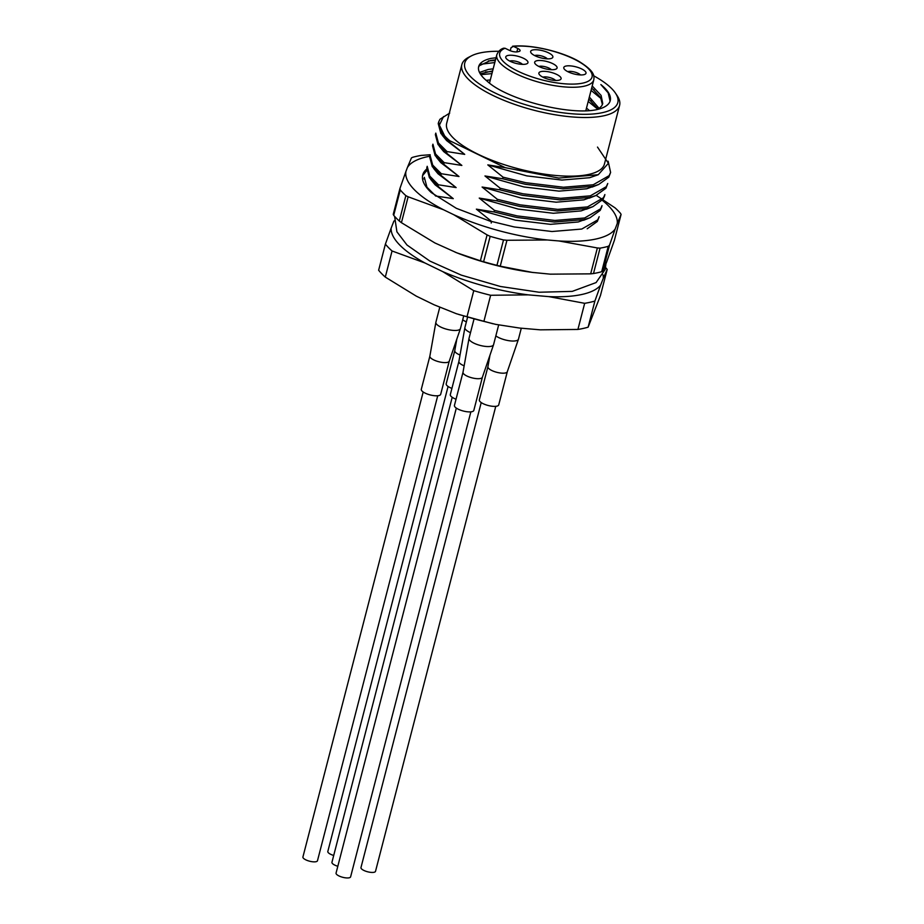 <?xml version="1.0" encoding="UTF-8"?>
<svg xmlns="http://www.w3.org/2000/svg" width="924" height="924" viewBox="0 0 924 924"><rect width="100%" height="100%" fill="white"/><g stroke="black" fill="none" stroke-linecap="round" stroke-linejoin="round"><path stroke-width="1.39" d="M394.213 220.836A109.228 35.02 14.5 0 0 393.809 221.31L391.118 228.228A109.228 35.02 14.5 0 0 424.878 262.947L442.758 271.633A109.228 35.02 14.5 0 0 528.285 294.86L548.856 296.627A109.228 35.02 14.5 0 0 600.612 285.158L603.314 278.24A109.228 35.02 14.5 0 0 603.014 274.832M467.001 316.793A120.686 38.693 14.5 0 0 483.887 321.379L490.644 295.264A120.686 38.693 -165.5 0 1 473.758 290.667L467.001 316.793L456.352 313.71L434.176 304.828L416.297 296.142L385.296 277.096A120.686 38.693 14.5 0 1 378.632 270.247L385.389 244.132L391.118 228.228M385.296 277.096L392.053 250.982A120.686 38.693 -165.5 0 1 385.389 244.132M473.758 290.667L442.758 271.633M424.878 262.947L392.053 250.982M528.285 294.86L490.644 295.264M577.916 329.441A120.686 38.693 14.5 0 0 588.126 327.177L594.883 301.051A120.686 38.693 -165.5 0 1 584.673 303.315L577.916 329.441L540.274 329.833L519.692 328.066L495.738 324.37L483.887 321.379M584.673 303.315L548.856 296.627M600.612 285.158L594.883 301.051M605.624 267.579A120.686 38.693 -165.5 0 1 607.207 269.415L600.45 295.541L588.126 327.177M607.207 269.415L603.314 278.24M503.06 177.177L502.656 178.748L525.34 184.28L563.028 188.831L592.792 186.359L598.648 184.5L608.789 177.2L610.614 172.43L609.193 175.618L593.196 184.777L563.432 187.249L525.744 182.698L503.06 177.177L487.814 164.888L505.209 167.671L449.826 140.76L449.48 142.1L440.863 133.46L438.242 123.62M608.142 161.192L610.602 172.442M607.738 183.506L606.329 186.683L590.344 195.842L560.568 198.314L522.88 193.763L500.196 188.242L499.792 189.824L522.476 195.345L560.163 199.896L589.928 197.424L595.784 195.565L605.925 188.265L607.749 183.495M604.481 196.142L604.885 194.56L603.476 197.748L587.479 206.918L557.703 209.39L520.016 204.828L497.331 199.307L496.927 200.889L519.611 206.41L557.299 210.961L587.063 208.489L592.919 206.641L603.06 199.33L604.469 196.154M601.616 207.207L602.021 205.625L600.612 208.824L584.615 217.983L554.85 220.455L517.163 215.904L494.479 210.372L494.063 211.954L516.747 217.475L554.435 222.037L584.211 219.565L590.055 217.706L600.196 210.395L601.605 207.23M599.156 216.713L597.747 219.889L581.75 229.048L551.986 231.52L514.298 226.969L491.614 221.448L491.198 223.019M599.156 216.701L597.331 221.471L587.202 228.771M449.745 113.051L439.951 119.265L438.646 122.049L441.268 131.878L444.606 135.851A89.547 28.713 14.5 0 0 449.826 140.76M447.02 151.582L446.615 153.165L437.999 144.525L435.377 134.685L435.782 133.114L438.415 142.943L447.02 151.582L464.714 154.377L446.615 140.575L442.18 135.193M444.167 162.647L443.751 164.229L435.135 155.59L432.513 145.761L432.917 144.19L435.551 154.008L444.167 162.647L461.861 165.442L443.751 151.64L439.316 146.258M441.302 173.724L440.887 175.294L432.282 166.655L429.648 156.826L430.053 155.255L432.686 165.073L441.302 173.724L458.997 176.519L440.887 162.705L436.463 157.323M438.438 184.788L438.034 186.371L429.417 177.72L426.784 167.891L427.2 166.32L429.822 176.149L438.438 184.788L456.133 187.584L438.034 173.781L433.599 168.387M438.034 186.371L453.268 198.648L435.539 195.992M435.574 195.853L426.957 187.214L424.335 177.373M453.268 198.648L435.169 184.846L430.734 179.464M597.493 147.089L608.396 163.282L598.267 174.717L589.639 177.708L561.908 180.065L526.796 175.883L487.814 164.888M500.196 188.242L484.961 175.964L502.656 178.748M595.137 185.712L586.775 188.773L559.043 191.129L523.943 186.948L484.961 175.964M497.331 199.307L482.097 187.029L499.792 189.824M592.272 196.777L583.91 199.85L556.179 202.194L521.078 198.013L482.097 187.029M494.479 210.372L479.233 198.094L496.927 200.889M589.408 207.842L581.057 210.915L553.326 213.271L518.214 209.078L479.233 198.094M491.614 221.448L476.368 209.159L494.063 211.954M586.555 218.919L578.193 221.979L550.461 224.336L515.349 220.155L476.368 209.159M449.48 142.1L464.714 154.377M446.615 153.165L461.861 165.442M443.751 164.229L458.997 176.519M440.887 175.294L456.133 187.584M593.739 75.826A79.048 25.352 -165.5 0 1 615.453 93.116A79.048 25.352 -165.5 0 1 534.95 107.334A79.048 25.352 -165.5 0 1 471.425 55.867A79.048 25.352 -165.5 0 1 479.903 52.968A79.048 25.352 -165.5 0 1 498.798 51.27M610.094 101.143L608.154 92.839L600.866 84.569A71.217 22.834 14.5 0 1 610.244 100.624A71.217 22.834 14.5 0 1 596.604 109.667C569.415 115.65 506.906 99.7 487.179 81.185A64.692 20.744 -165.5 0 1 478.667 66.597A64.692 20.744 -165.5 0 1 491.06 58.397L496.038 57.762M461.85 64.611L446.685 123.273A81.462 26.126 14.5 0 0 497.401 162.312A81.462 26.126 14.5 0 0 588.819 174.405A81.462 26.126 14.5 0 0 604.423 164.068L619.588 105.405A81.462 26.126 -165.5 0 1 534.176 110.303A81.462 26.126 -165.5 0 1 461.85 64.611A81.462 26.126 -165.5 0 1 468.722 57.253L471.425 55.867M615.453 93.116L617.151 95.646A81.462 26.126 -165.5 0 1 619.588 105.405M592.203 85.967L601.108 95.426L602.748 103.534L601.709 105.89L598.313 109.251M478.54 67.175L479.313 65.719L490.517 60.464L495.495 59.841M591.961 88.265L600.577 97.494L602.402 104.562M479.498 72.442L488.195 69.462L493.173 68.826M589.339 97.032L599.272 108.547M480.249 73.793L492.631 70.905M589.096 99.33L598.117 109.298M486.209 80.376L490.309 79.903M586.486 108.096L589.397 110.545M480.676 64.276L494.79 62.555M591.06 90.379L601.201 98.672M480.815 74.671L491.938 73.62M588.207 101.444L597.955 109.344M488.357 60.915L495.333 60.476M591.603 88.3L594.074 90.032M485.493 71.98L492.469 71.541M588.738 99.376L591.21 101.097M488.9 82.629L489.604 82.606M444.606 135.851L439.397 125.121L443.52 116.551M598.267 174.717L558.801 178.066L505.209 167.671M534.649 55.556A7.242 2.322 -165.5 0 1 544.975 57.219A7.242 2.322 -165.5 0 1 547.343 58.836M548.452 52.795A11.469 3.673 -165.5 0 1 551.894 58.189A11.469 3.673 -165.5 0 1 540.829 57.842A11.469 3.673 -165.5 0 1 531 52.784A11.469 3.673 -165.5 0 1 535.516 49.711A11.469 3.673 -165.5 0 1 548.452 52.795M567.786 71.656A7.242 2.322 -165.5 0 1 568.272 71.518A7.242 2.322 -165.5 0 1 574.901 72.118A7.242 2.322 -165.5 0 1 580.48 74.936M583.795 74.705A11.469 3.673 -165.5 0 1 572.776 73.608A11.469 3.673 -165.5 0 1 564.137 68.884A11.469 3.673 -165.5 0 1 575.814 66.817A11.469 3.673 -165.5 0 1 585.031 74.278A11.469 3.673 -165.5 0 1 583.795 74.705M542.885 77.177A7.242 2.322 -165.5 0 1 553.21 78.829A7.242 2.322 -165.5 0 1 555.578 80.457M543.3 77.385A11.469 3.673 -165.5 0 1 539.235 74.405A11.469 3.673 -165.5 0 1 550.912 72.338A11.469 3.673 -165.5 0 1 560.117 79.799A11.469 3.673 -165.5 0 1 543.3 77.385M510.244 50.728L511.041 47.667L513.501 46.373L512.566 46.223C533.899 44.086 566.227 53.234 580.341 62.266C593.993 70.998 594.432 75.41 593.786 79.845A50.081 16.055 -165.5 0 1 541.279 82.848A50.081 16.055 -165.5 0 1 496.812 54.759L489.489 83.079M536.879 60.718A11.585 3.719 -165.5 0 1 551.628 63.121A11.585 3.719 -165.5 0 1 556.109 69.034A11.585 3.719 -165.5 0 1 544.941 68.688A11.585 3.719 -165.5 0 1 535.008 63.571A11.585 3.719 -165.5 0 1 536.879 60.718M507.946 55.475A11.469 3.673 -165.5 0 1 522.545 57.854A11.469 3.673 -165.5 0 1 526.98 63.71A11.469 3.673 -165.5 0 1 515.927 63.363A11.469 3.673 -165.5 0 1 506.098 58.304A11.469 3.673 -165.5 0 1 507.946 55.475M509.309 50.312A6.029 1.94 14.5 0 0 517.521 51.813L518.93 51.501A6.029 1.94 14.5 0 0 520.085 50.739A6.029 1.94 14.5 0 0 517.763 48.441L513.501 46.373A47.667 15.281 -165.5 0 1 589.35 69.681A47.667 15.281 -165.5 0 1 542.631 80.041A47.667 15.281 -165.5 0 1 505.058 48.244L509.309 50.312M503.707 48.21L505.058 48.244M509.748 61.076A7.242 2.322 -165.5 0 1 510.221 60.938A7.242 2.322 -165.5 0 1 516.863 61.538A7.242 2.322 -165.5 0 1 522.441 64.357M538.831 66.447A7.242 2.322 -165.5 0 1 539.223 66.343A7.242 2.322 -165.5 0 1 545.772 66.921A7.242 2.322 -165.5 0 1 551.374 69.693M429.799 156.237A108.916 34.916 14.5 0 0 407.368 167.579L405.902 171.494A108.916 34.916 14.5 0 0 443.497 209.748L453.615 214.634A108.916 34.916 14.5 0 0 547.308 239.974L558.893 240.956A108.916 34.916 14.5 0 0 615.176 228.99L609.494 245.253L602.794 271.148L606.594 262.197L614.379 240.367L621.078 214.472L617.278 223.423A108.916 34.916 14.5 0 0 602.321 200.358M547.308 239.974L506.953 240.275L500.254 266.17L532.293 272.395L550.311 274.162L590.667 273.851L597.366 247.955L558.893 240.956M454.989 252.09A108.916 34.916 14.5 0 0 457.461 253.072A108.916 34.916 14.5 0 0 532.051 272.372A108.916 34.916 14.5 0 0 533.506 272.557M443.497 209.748L408.131 196.789L401.432 222.684L434.904 242.954L456.837 252.83L480.388 260.799L487.087 234.904L453.615 214.634M491.533 221.748L456.364 208.327L431.277 192.573A91.719 29.406 -165.5 0 1 422.718 174.936A91.719 29.406 -165.5 0 1 426.565 169.196M615.176 228.99L617.278 223.423M596.246 195.38L615.072 207.877A120.686 38.693 -165.5 0 1 620.605 213.479L621.078 214.472M407.368 167.579L411.434 157.923L412.543 157.346A120.686 38.693 -165.5 0 1 421.125 155.428L430.203 154.747M393.705 215.338A120.686 38.693 14.5 0 0 399.295 221.032L405.855 195.645A120.686 38.693 -165.5 0 1 400.265 189.951L393.705 215.338L393.243 214.345L399.942 188.461L405.902 171.494M483.599 261.735A120.686 38.693 14.5 0 0 496.95 265.338L503.511 239.951A120.686 38.693 -165.5 0 1 490.17 236.348L483.599 261.735L480.388 260.799M593.485 273.539A120.686 38.693 14.5 0 0 601.686 271.714L608.246 246.327A120.686 38.693 -165.5 0 1 600.057 248.152L593.485 273.539L590.667 273.851M422.568 175.675L426.565 170.813M405.855 195.645L408.131 196.789M399.942 188.461L400.265 189.951M503.511 239.951L506.953 240.275M487.087 234.904L490.17 236.348M608.246 246.327L609.494 245.253M597.366 247.955L600.057 248.152M401.432 222.684L399.295 221.032M500.254 266.17L496.95 265.338M602.794 271.148L601.686 271.714M437.722 395.761L317.475 860.752A7.508 2.414 -165.5 0 1 316.031 861.699A7.508 2.414 -165.5 0 1 307.6 860.591A7.508 2.414 -165.5 0 1 302.922 856.987L423.18 391.995M333.714 855.462A7.508 2.414 -165.5 0 1 327.824 851.466L448.082 386.475M495.761 406.341L375.514 871.332A7.508 2.414 -165.5 0 1 374.07 872.279A7.508 2.414 -165.5 0 1 365.638 871.17A7.508 2.414 -165.5 0 1 360.972 867.567L481.219 402.575M470.859 411.85L350.612 876.841A7.508 2.414 -165.5 0 1 349.168 877.8A7.508 2.414 -165.5 0 1 340.737 876.68A7.508 2.414 -165.5 0 1 336.059 873.088L456.317 408.096M337.826 866.273A7.508 2.414 -165.5 0 1 331.947 862.277L452.206 397.285M439.755 307.299L435.885 322.245A12.67 4.066 14.5 0 0 435.862 322.349A12.67 4.066 14.5 0 0 440.76 327.061A12.67 4.066 14.5 0 0 453.06 330.388A12.67 4.066 14.5 0 0 460.395 328.69A12.67 4.066 14.5 0 0 460.429 328.586L463.675 316.043M429.868 356.156L421.298 389.316A10.014 3.211 14.5 0 0 425.144 393.116A10.014 3.211 14.5 0 0 434.961 395.749A10.014 3.211 14.5 0 0 440.679 394.329L449.249 361.168M429.879 356.11A10.014 3.211 14.5 0 0 429.856 356.19A10.014 3.211 14.5 0 0 433.726 359.91A10.014 3.211 14.5 0 0 443.439 362.543A10.014 3.211 14.5 0 0 449.237 361.203A10.014 3.211 14.5 0 0 449.26 361.122M467.579 317.232L464.911 327.535A12.67 4.066 14.5 0 0 464.887 327.627A12.67 4.066 14.5 0 0 469.785 332.351A12.67 4.066 14.5 0 0 470.489 332.675M458.905 361.399A10.014 3.211 14.5 0 0 458.882 361.48L450.311 394.606A10.014 3.211 14.5 0 0 454.158 398.406A10.014 3.211 14.5 0 0 456.029 399.214M464.887 327.627L458.882 361.48A10.014 3.211 14.5 0 0 462.751 365.199A10.014 3.211 14.5 0 0 464.148 365.823M474.012 319.069L469.022 338.346A12.67 4.066 14.5 0 0 469.011 338.438A12.67 4.066 14.5 0 0 473.897 343.151A12.67 4.066 14.5 0 0 486.197 346.477A12.67 4.066 14.5 0 0 493.532 344.791A12.67 4.066 14.5 0 0 493.566 344.687L498.66 324.971M463.005 372.245L454.435 405.417A10.014 3.211 14.5 0 0 458.281 409.216A10.014 3.211 14.5 0 0 468.098 411.85A10.014 3.211 14.5 0 0 473.816 410.429L482.386 377.258A10.014 3.211 14.5 0 0 482.397 377.223M463.016 372.21A10.014 3.211 14.5 0 0 463.005 372.291A10.014 3.211 14.5 0 0 466.863 376.01A10.014 3.211 14.5 0 0 476.576 378.644A10.014 3.211 14.5 0 0 482.374 377.304L493.532 344.791M495.841 335.874A12.67 4.066 14.5 0 0 498.798 337.63A12.67 4.066 14.5 0 0 511.099 340.956A12.67 4.066 14.5 0 0 518.433 339.27A12.67 4.066 14.5 0 0 518.468 339.166L521.298 328.205M507.299 371.702A10.014 3.211 14.5 0 1 507.276 371.783A10.014 3.211 14.5 0 1 501.478 373.123A10.014 3.211 14.5 0 1 491.764 370.489A10.014 3.211 14.5 0 1 487.907 366.77A10.014 3.211 14.5 0 1 487.918 366.689L479.337 399.896A10.014 3.211 14.5 0 0 483.183 403.696A10.014 3.211 14.5 0 0 493.012 406.329A10.014 3.211 14.5 0 0 498.717 404.908L507.299 371.748M462.705 319.773A12.67 4.066 14.5 0 0 465.661 321.54A12.67 4.066 14.5 0 0 466.377 321.864M454.781 350.589A10.014 3.211 14.5 0 0 454.77 350.67L446.2 383.795A10.014 3.211 14.5 0 0 450.046 387.595A10.014 3.211 14.5 0 0 451.917 388.403M456.814 339.131L454.77 350.67A10.014 3.211 14.5 0 0 458.627 354.4A10.014 3.211 14.5 0 0 460.025 355.012M516.863 51.906L517.763 48.441M438.646 122.049L438.23 123.631M424.335 177.385L423.92 178.967M592.157 187.064L598.648 184.5M589.293 198.129L595.784 195.565M586.428 209.194L592.919 206.641M583.575 220.27L590.055 217.706M458.72 314.472L493.035 323.781M593.786 79.845L585.804 110.741M503.696 48.175C500.589 49.064 498.29 51.259 496.812 54.759M605.936 263.86L605.232 269.358L596.096 282.571L572.245 291.383L539.108 292.238L500.369 286.475L461.272 275.121L429.879 261.076L406.999 245.022L396.916 231.82L394.606 216.366M457.461 253.072L456.837 252.83M449.237 361.203L460.395 328.69M429.856 356.19L435.862 322.349M463.005 372.291L469.011 338.438M507.276 371.783L518.433 339.27M487.907 366.77L489.951 355.232"/></g></svg>
